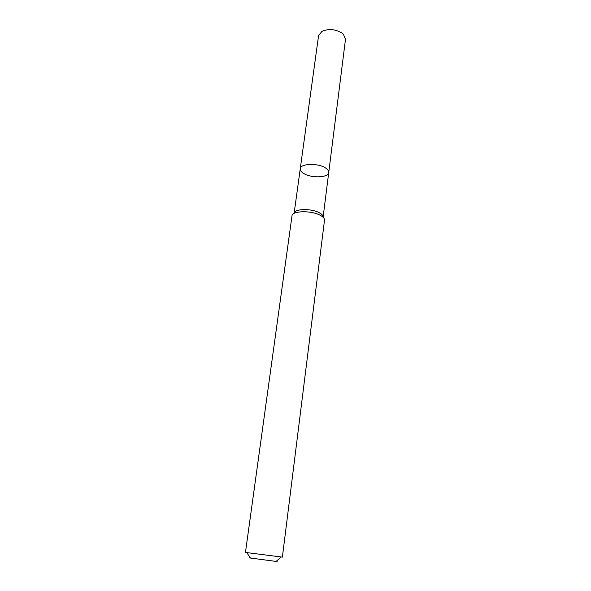 <?xml version="1.0" encoding="UTF-8"?>
<svg xmlns="http://www.w3.org/2000/svg" width="591" height="591" viewBox="0 0 591 591"><rect width="100%" height="100%" fill="white"/><g stroke="black" fill="none" stroke-linecap="round" stroke-linejoin="round"><path stroke-width="0.89" d="M324.518 220.14L324.533 219.992C324.562 218.389 323.129 216.816 320.226 215.272C311.376 210.344 292.338 210.714 292.02 215.708L245.479 552.267L246.787 552.6L282.38 557.128L324.518 220.14M250.229 557.734C249.099 557.682 249.166 557.786 250.429 558.037L276.108 561.42C277.393 561.494 277.482 561.42 276.381 561.184M300.258 168.745L294.148 213.159C294.473 208.667 311.405 208.328 319.28 212.73C321.873 214.112 323.159 215.523 323.137 216.963L328.736 172.491C328.559 177.662 312.041 178.423 304.18 173.724C301.41 172.151 300.102 170.489 300.258 168.745C300.324 163.618 317.234 162.813 325.028 167.667C327.65 169.218 328.884 170.829 328.736 172.491L345.491 39.235L343.386 34.241L342.174 33.199C335.415 29.092 328.648 28.494 321.888 31.412L318.556 35.689L300.258 168.745C300.324 163.618 317.234 162.813 325.028 167.667C327.65 169.218 328.884 170.829 328.736 172.491M276.108 561.42L281.035 557.106M250.429 558.037L246.787 552.6"/></g></svg>
